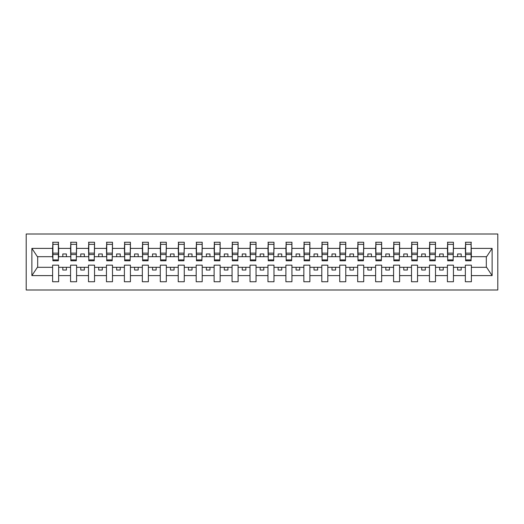 <?xml version="1.0" encoding="UTF-8"?>
<svg xmlns="http://www.w3.org/2000/svg" width="524" height="524" viewBox="0 0 524 524"><rect width="100%" height="100%" fill="white"/><g stroke="black" fill="none" stroke-linecap="round" stroke-linejoin="round"><path stroke-width="0.79" d="M26.2 289.995L497.8 289.995L497.8 234.005L26.2 234.005L26.2 289.995M471.096 258.843L471.384 256.688L486.606 256.688L492.115 248.396L492.115 275.604L471.384 275.604L471.384 265.157L465.358 265.157L465.358 267.312L453.437 267.312L453.437 265.157L447.411 265.157L447.411 267.312L435.496 267.312L435.496 265.157L429.464 265.157L429.464 267.312L417.549 267.312L417.549 265.157L411.517 265.157L411.517 267.312L399.602 267.312L399.602 265.157L393.576 265.157L393.576 267.312L381.655 267.312L381.655 265.157L375.629 265.157L375.629 267.312L363.715 267.312L363.715 265.157L357.682 265.157L357.682 267.312L345.768 267.312L345.768 265.157L339.735 265.157L339.735 267.312L327.821 267.312L327.821 265.157L321.795 265.157L321.795 267.312L309.881 267.312L309.881 265.157L303.848 265.157L303.848 267.312L291.933 267.312L291.933 265.157L285.901 265.157L285.901 267.312L273.987 267.312L273.987 265.157L267.961 265.157L267.961 267.312L256.039 267.312L256.039 265.157L250.013 265.157L250.013 267.312L238.099 267.312L238.099 265.157L232.067 265.157L232.067 267.312L220.152 267.312L220.152 265.157L214.119 265.157L214.119 267.312L202.205 267.312L202.205 265.157L196.179 265.157L196.179 267.312L184.265 267.312L184.265 265.157L178.232 265.157L178.232 267.312L166.318 267.312L166.318 265.157L160.285 265.157L160.285 267.312L148.371 267.312L148.371 265.157L142.345 265.157L142.345 267.312L130.424 267.312L130.424 265.157L124.398 265.157L124.398 267.312L112.483 267.312L112.483 265.157L106.451 265.157L106.451 267.312L94.536 267.312L94.536 265.157L88.504 265.157L88.504 267.312L76.589 267.312L76.589 265.157L70.563 265.157L70.563 267.312L58.642 267.312L58.642 265.157L52.616 265.157L52.616 267.312L37.394 267.312L31.885 275.604L31.885 248.396L37.394 256.688L52.616 256.688L52.616 248.396L31.885 248.396M471.384 275.604L471.384 281.742L465.358 281.742L465.358 267.312M465.358 275.604L453.437 275.604L453.437 281.742L447.411 281.742L447.411 267.312M453.437 275.604L453.437 267.312M447.411 275.604L435.496 275.604L435.496 281.742L429.464 281.742L429.464 267.312M435.496 275.604L435.496 267.312M429.464 275.604L417.549 275.604L417.549 281.742L411.517 281.742L411.517 267.312M417.549 275.604L417.549 267.312M411.517 275.604L399.602 275.604L399.602 281.742L393.576 281.742L393.576 267.312M399.602 275.604L399.602 267.312M393.576 275.604L381.655 275.604L381.655 281.742L375.629 281.742L375.629 267.312M381.655 275.604L381.655 267.312M375.629 275.604L363.715 275.604L363.715 281.742L357.682 281.742L357.682 267.312M363.715 275.604L363.715 267.312M357.682 275.604L345.768 275.604L345.768 281.742L339.735 281.742L339.735 267.312M345.768 275.604L345.768 267.312M339.735 275.604L327.821 275.604L327.821 281.742L321.795 281.742L321.795 267.312M327.821 275.604L327.821 267.312M321.795 275.604L309.881 275.604L309.881 281.742L303.848 281.742L303.848 267.312M309.881 275.604L309.881 267.312M303.848 275.604L291.933 275.604L291.933 281.742L285.901 281.742L285.901 267.312M291.933 275.604L291.933 267.312M285.901 275.604L273.987 275.604L273.987 281.742L267.961 281.742L267.961 267.312M273.987 275.604L273.987 267.312M267.961 275.604L256.039 275.604L256.039 281.742L250.013 281.742L250.013 267.312M256.039 275.604L256.039 267.312M250.013 275.604L238.099 275.604L238.099 281.742L232.067 281.742L232.067 267.312M238.099 275.604L238.099 267.312M232.067 275.604L220.152 275.604L220.152 281.742L214.119 281.742L214.119 267.312M220.152 275.604L220.152 267.312M214.119 275.604L202.205 275.604L202.205 281.742L196.179 281.742L196.179 267.312M202.205 275.604L202.205 267.312M196.179 275.604L184.265 275.604L184.265 281.742L178.232 281.742L178.232 267.312M184.265 275.604L184.265 267.312M178.232 275.604L166.318 275.604L166.318 281.742L160.285 281.742L160.285 267.312M166.318 275.604L166.318 267.312M160.285 275.604L148.371 275.604L148.371 281.742L142.345 281.742L142.345 267.312M148.371 275.604L148.371 267.312M142.345 275.604L130.424 275.604L130.424 281.742L124.398 281.742L124.398 267.312M130.424 275.604L130.424 267.312M124.398 275.604L112.483 275.604L112.483 281.742L106.451 281.742L106.451 267.312M112.483 275.604L112.483 267.312M106.451 275.604L94.536 275.604L94.536 281.742L88.504 281.742L88.504 267.312M94.536 275.604L94.536 267.312M88.504 275.604L76.589 275.604L76.589 281.742L70.563 281.742L70.563 267.312M76.589 275.604L76.589 267.312M465.639 259.917L471.096 259.917L471.096 260.782L465.639 260.782L465.639 242.258L465.358 248.396L453.437 248.396L453.155 258.843M465.639 258.843L465.358 248.396M447.699 259.917L453.155 259.917L453.155 260.782L447.699 260.782L447.699 242.258L447.411 248.396L435.496 248.396L435.208 258.843M447.699 258.843L447.411 248.396M429.752 259.917L435.208 259.917L435.208 260.782L429.752 260.782L429.752 242.258L429.464 248.396L417.549 248.396L417.261 258.843M429.752 258.843L429.464 248.396M411.805 259.917L417.261 259.917L417.261 260.782L411.805 260.782L411.805 242.258L411.517 248.396L399.602 248.396L399.314 258.843M411.805 258.843L411.517 248.396M393.865 259.917L399.314 259.917L399.314 260.782L393.865 260.782L393.865 242.258L393.576 248.396L381.655 248.396L381.374 258.843M393.865 258.843L393.576 248.396M375.918 259.917L381.374 259.917L381.374 260.782L375.918 260.782L375.918 242.258L375.629 248.396L363.715 248.396L363.427 258.843M375.918 258.843L375.629 248.396M357.971 259.917L363.427 259.917L363.427 260.782L357.971 260.782L357.971 242.258L357.682 248.396L345.768 248.396L345.48 258.843M357.971 258.843L357.682 248.396M340.024 259.917L345.48 259.917L345.48 260.782L340.024 260.782L340.024 242.258L339.735 248.396L327.821 248.396L327.533 258.843M340.024 258.843L339.735 248.396M322.083 259.917L327.533 259.917L327.533 260.782L322.083 260.782L322.083 242.258L321.795 248.396L309.881 248.396L309.592 258.843M322.083 258.843L321.795 248.396M304.136 259.917L309.592 259.917L309.592 260.782L304.136 260.782L304.136 242.258L303.848 248.396L291.933 248.396L291.645 258.843M304.136 258.843L303.848 248.396M286.189 259.917L291.645 259.917L291.645 260.782L286.189 260.782L286.189 242.258L285.901 248.396L273.987 248.396L273.698 258.843M286.189 258.843L285.901 248.396M268.242 259.917L273.698 259.917L273.698 260.782L268.242 260.782L268.242 242.258L267.961 248.396L256.039 248.396L255.758 258.843M268.242 258.843L267.961 248.396M250.302 259.917L255.758 259.917L255.758 260.782L250.302 260.782L250.302 242.258L250.013 248.396L238.099 248.396L237.811 258.843M250.302 258.843L250.013 248.396M232.355 259.917L237.811 259.917L237.811 260.782L232.355 260.782L232.355 242.258L232.067 248.396L220.152 248.396L219.864 258.843M232.355 258.843L232.067 248.396M214.408 259.917L219.864 259.917L219.864 260.782L214.408 260.782L214.408 242.258L214.119 248.396L202.205 248.396L201.917 258.843M214.408 258.843L214.119 248.396M196.467 259.917L201.917 259.917L201.917 260.782L196.467 260.782L196.467 242.258L196.179 248.396L184.265 248.396L183.976 258.843M196.467 258.843L196.179 248.396M178.52 259.917L183.976 259.917L183.976 260.782L178.52 260.782L178.52 242.258L178.232 248.396L166.318 248.396L166.029 258.843M178.52 258.843L178.232 248.396M160.573 259.917L166.029 259.917L166.029 260.782L160.573 260.782L160.573 242.258L160.285 248.396L148.371 248.396L148.082 258.843M160.573 258.843L160.285 248.396M142.626 259.917L148.082 259.917L148.082 260.782L142.626 260.782L142.626 242.258L142.345 248.396L130.424 248.396L130.135 258.843M142.626 258.843L142.345 248.396M124.686 259.917L130.135 259.917L130.135 260.782L124.686 260.782L124.686 242.258L124.398 248.396L112.483 248.396L112.195 258.843M124.686 258.843L124.398 248.396M106.739 259.917L112.195 259.917L112.195 260.782L106.739 260.782L106.739 242.258L106.451 248.396L94.536 248.396L94.248 258.843M106.739 258.843L106.451 248.396M88.792 259.917L94.248 259.917L94.248 260.782L88.792 260.782L88.792 242.258L88.504 248.396L76.589 248.396L76.301 258.843M88.792 258.843L88.504 248.396M70.845 259.917L76.301 259.917L76.301 260.782L70.845 260.782L70.845 242.258L70.563 248.396L58.642 248.396L58.361 242.258L58.361 260.782L52.904 260.782L52.904 254.52L58.361 254.52M70.845 258.843L70.563 248.396M70.563 275.604L58.642 275.604L58.642 281.742L52.616 281.742L52.616 267.312M58.642 275.604L58.642 267.312M52.904 254.52L52.904 242.258L52.616 248.396M52.616 256.688L52.904 258.843M471.384 256.688L471.096 242.258L471.096 259.917M447.411 242.258L453.437 242.258L453.437 248.396M429.464 242.258L435.496 242.258L435.496 248.396M411.517 242.258L417.549 242.258L417.549 248.396M393.576 242.258L399.602 242.258L399.602 248.396M375.629 242.258L381.655 242.258L381.655 248.396M357.682 242.258L363.715 242.258L363.715 248.396M339.735 242.258L345.768 242.258L345.768 248.396M321.795 242.258L327.821 242.258L327.821 248.396M303.848 242.258L309.881 242.258L309.881 248.396M285.901 242.258L291.933 242.258L291.933 248.396M267.961 242.258L273.987 242.258L273.987 248.396M250.013 242.258L256.039 242.258L256.039 248.396M232.067 242.258L238.099 242.258L238.099 248.396M214.119 242.258L220.152 242.258L220.152 248.396M196.179 242.258L202.205 242.258L202.205 248.396M178.232 242.258L184.265 242.258L184.265 248.396M160.285 242.258L166.318 242.258L166.318 248.396M142.345 242.258L148.371 242.258L148.371 248.396M124.398 242.258L130.424 242.258L130.424 248.396M106.451 242.258L112.483 242.258L112.483 248.396M88.504 242.258L94.536 242.258L94.536 248.396M70.563 242.258L76.589 242.258L76.589 248.396M492.115 248.396L471.384 248.396M52.616 275.604L31.885 275.604M52.616 242.258L58.642 242.258M465.358 242.258L471.384 242.258M465.358 256.688L461.192 256.688L461.192 253.963L457.603 253.963L457.603 256.688L461.192 256.688M457.603 256.688L453.437 256.688M457.603 267.312L457.603 270.037L461.192 270.037L461.192 267.312M447.411 256.688L443.245 256.688L443.245 253.963L439.656 253.963L439.656 256.688L443.245 256.688M439.656 256.688L435.496 256.688M439.656 267.312L439.656 270.037L443.245 270.037L443.245 267.312M429.464 256.688L425.305 256.688L425.305 253.963L421.715 253.963L421.715 256.688L425.305 256.688M421.715 256.688L417.549 256.688M421.715 267.312L421.715 270.037L425.305 270.037L425.305 267.312M411.517 256.688L407.358 256.688L407.358 253.963L403.768 253.963L403.768 256.688L407.358 256.688M403.768 256.688L399.602 256.688M403.768 267.312L403.768 270.037L407.358 270.037L407.358 267.312M393.576 256.688L389.411 256.688L389.411 253.963L385.821 253.963L385.821 256.688L389.411 256.688M385.821 256.688L381.655 256.688M385.821 267.312L385.821 270.037L389.411 270.037L389.411 267.312M375.629 256.688L371.464 256.688L371.464 253.963L367.874 253.963L367.874 256.688L371.464 256.688M367.874 256.688L363.715 256.688M367.874 267.312L367.874 270.037L371.464 270.037L371.464 267.312M357.682 256.688L353.523 256.688L353.523 253.963L349.934 253.963L349.934 256.688L353.523 256.688M349.934 256.688L345.768 256.688M349.934 267.312L349.934 270.037L353.523 270.037L353.523 267.312M339.735 256.688L335.576 256.688L335.576 253.963L331.987 253.963L331.987 256.688L335.576 256.688M331.987 256.688L327.821 256.688M331.987 267.312L331.987 270.037L335.576 270.037L335.576 267.312M321.795 256.688L317.629 256.688L317.629 253.963L314.04 253.963L314.04 256.688L317.629 256.688M314.04 256.688L309.881 256.688M314.04 267.312L314.04 270.037L317.629 270.037L317.629 267.312M303.848 256.688L299.682 256.688L299.682 253.963L296.093 253.963L296.093 256.688L299.682 256.688M296.093 256.688L291.933 256.688M296.093 267.312L296.093 270.037L299.682 270.037L299.682 267.312M285.901 256.688L281.742 256.688L281.742 253.963L278.152 253.963L278.152 256.688L281.742 256.688M278.152 256.688L273.987 256.688M278.152 267.312L278.152 270.037L281.742 270.037L281.742 267.312M267.961 256.688L263.795 256.688L263.795 253.963L260.205 253.963L260.205 256.688L263.795 256.688M260.205 256.688L256.039 256.688M260.205 267.312L260.205 270.037L263.795 270.037L263.795 267.312M250.013 256.688L245.848 256.688L245.848 253.963L242.258 253.963L242.258 256.688L245.848 256.688M242.258 256.688L238.099 256.688M242.258 267.312L242.258 270.037L245.848 270.037L245.848 267.312M232.067 256.688L227.907 256.688L227.907 253.963L224.318 253.963L224.318 256.688L227.907 256.688M224.318 256.688L220.152 256.688M224.318 267.312L224.318 270.037L227.907 270.037L227.907 267.312M214.119 256.688L209.96 256.688L209.96 253.963L206.371 253.963L206.371 256.688L209.96 256.688M206.371 256.688L202.205 256.688M206.371 267.312L206.371 270.037L209.96 270.037L209.96 267.312M196.179 256.688L192.013 256.688L192.013 253.963L188.424 253.963L188.424 256.688L192.013 256.688M188.424 256.688L184.265 256.688M188.424 267.312L188.424 270.037L192.013 270.037L192.013 267.312M178.232 256.688L174.066 256.688L174.066 253.963L170.477 253.963L170.477 256.688L174.066 256.688M170.477 256.688L166.318 256.688M170.477 267.312L170.477 270.037L174.066 270.037L174.066 267.312M160.285 256.688L156.126 256.688L156.126 253.963L152.536 253.963L152.536 256.688L156.126 256.688M152.536 256.688L148.371 256.688M152.536 267.312L152.536 270.037L156.126 270.037L156.126 267.312M142.345 256.688L138.179 256.688L138.179 253.963L134.589 253.963L134.589 256.688L138.179 256.688M134.589 256.688L130.424 256.688M134.589 267.312L134.589 270.037L138.179 270.037L138.179 267.312M124.398 256.688L120.232 256.688L120.232 253.963L116.642 253.963L116.642 256.688L120.232 256.688M116.642 256.688L112.483 256.688M116.642 267.312L116.642 270.037L120.232 270.037L120.232 267.312M106.451 256.688L102.285 256.688L102.285 253.963L98.695 253.963L98.695 256.688L102.285 256.688M98.695 256.688L94.536 256.688M98.695 267.312L98.695 270.037L102.285 270.037L102.285 267.312M88.504 256.688L84.344 256.688L84.344 253.963L80.755 253.963L80.755 256.688L84.344 256.688M80.755 256.688L76.589 256.688M80.755 267.312L80.755 270.037L84.344 270.037L84.344 267.312M70.563 256.688L66.397 256.688L66.397 253.963L62.808 253.963L62.808 256.688L66.397 256.688M62.808 256.688L58.642 256.688L58.642 248.396M62.808 267.312L62.808 270.037L66.397 270.037L66.397 267.312M58.642 256.688L58.361 258.843M492.115 275.604L486.606 267.312L471.384 267.312M37.682 256.688L37.682 267.312M486.318 267.312L486.318 256.688M52.904 253.125L58.361 253.125M76.589 242.258L76.301 259.917M70.845 254.52L76.301 254.52M70.845 253.125L76.301 253.125M94.536 242.258L94.248 259.917M88.792 254.52L94.248 254.52M88.792 253.125L94.248 253.125M112.483 242.258L112.195 259.917M106.739 254.52L112.195 254.52M106.739 253.125L112.195 253.125M130.424 242.258L130.135 259.917M124.686 254.52L130.135 254.52M124.686 253.125L130.135 253.125M148.371 242.258L148.082 259.917M142.626 254.52L148.082 254.52M142.626 253.125L148.082 253.125M166.318 242.258L166.029 259.917M160.573 254.52L166.029 254.52M160.573 253.125L166.029 253.125M184.265 242.258L183.976 259.917M178.52 254.52L183.976 254.52M178.52 253.125L183.976 253.125M202.205 242.258L201.917 259.917M196.467 254.52L201.917 254.52M196.467 253.125L201.917 253.125M220.152 242.258L219.864 259.917M214.408 254.52L219.864 254.52M214.408 253.125L219.864 253.125M238.099 242.258L237.811 259.917M232.355 254.52L237.811 254.52M232.355 253.125L237.811 253.125M256.039 242.258L255.758 259.917M250.302 254.52L255.758 254.52M250.302 253.125L255.758 253.125M273.987 242.258L273.698 259.917M268.242 254.52L273.698 254.52M268.242 253.125L273.698 253.125M291.933 242.258L291.645 259.917M286.189 254.52L291.645 254.52M286.189 253.125L291.645 253.125M309.881 242.258L309.592 259.917M304.136 254.52L309.592 254.52M304.136 253.125L309.592 253.125M327.821 242.258L327.533 259.917M322.083 254.52L327.533 254.52M322.083 253.125L327.533 253.125M345.768 242.258L345.48 259.917M340.024 254.52L345.48 254.52M340.024 253.125L345.48 253.125M363.715 242.258L363.427 259.917M357.971 254.52L363.427 254.52M357.971 253.125L363.427 253.125M381.655 242.258L381.374 259.917M375.918 254.52L381.374 254.52M375.918 253.125L381.374 253.125M399.602 242.258L399.314 259.917M393.865 254.52L399.314 254.52M393.865 253.125L399.314 253.125M417.549 242.258L417.261 259.917M411.805 254.52L417.261 254.52M411.805 253.125L417.261 253.125M435.496 242.258L435.208 259.917M429.752 254.52L435.208 254.52M429.752 253.125L435.208 253.125M453.437 242.258L453.155 259.917M447.699 254.52L453.155 254.52M447.699 253.125L453.155 253.125M465.639 254.52L471.096 254.52M465.639 253.125L471.096 253.125M52.904 259.917L58.361 259.917M52.904 244.335L58.361 244.335M70.845 244.335L76.301 244.335M88.792 244.335L94.248 244.335M106.739 244.335L112.195 244.335M124.686 244.335L130.135 244.335M142.626 244.335L148.082 244.335M160.573 244.335L166.029 244.335M178.52 244.335L183.976 244.335M196.467 244.335L201.917 244.335M214.408 244.335L219.864 244.335M232.355 244.335L237.811 244.335M250.302 244.335L255.758 244.335M268.242 244.335L273.698 244.335M286.189 244.335L291.645 244.335M304.136 244.335L309.592 244.335M322.083 244.335L327.533 244.335M340.024 244.335L345.48 244.335M357.971 244.335L363.427 244.335M375.918 244.335L381.374 244.335M393.865 244.335L399.314 244.335M411.805 244.335L417.261 244.335M429.752 244.335L435.208 244.335M447.699 244.335L453.155 244.335M465.639 244.335L471.096 244.335"/></g></svg>
